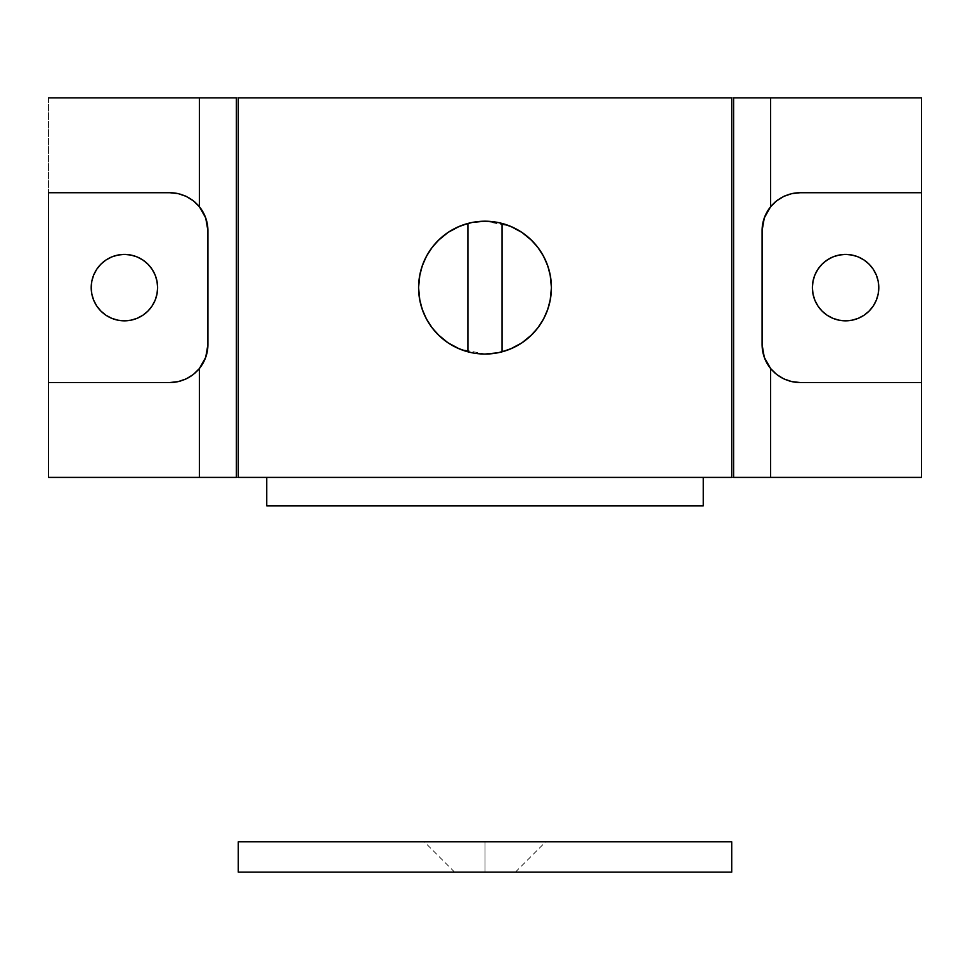 <?xml version="1.0" encoding="UTF-8"?>
<svg xmlns="http://www.w3.org/2000/svg" width="970" height="970" viewBox="0 0 970 970"><rect width="100%" height="100%" fill="white"/><g stroke="black" fill="none" stroke-linecap="round" stroke-linejoin="round"><path stroke-width="0.73" stroke-dasharray="4.85 3.64" d="M823.566 262.761L832.878 256.941L839.111 255.049L845.585 254.419A33.21 33.21 0 0 0 812.375 287.629A33.21 33.21 0 0 0 845.585 320.84L839.111 320.197L832.878 318.305L827.131 315.238L822.099 311.115L817.977 306.083L814.909 300.336L813.018 294.104L812.375 287.629L813.018 281.142L814.909 274.922L817.977 269.175L822.136 264.119M124.415 254.419L130.889 255.049L137.122 256.941L142.869 260.008L147.901 264.143L152.023 269.175L155.091 274.922L156.982 281.142L157.625 287.629L156.982 294.104L155.091 300.336L152.023 306.083L147.901 311.115L142.869 315.238L137.122 318.305L130.889 320.197L124.415 320.84A33.21 33.21 0 0 0 157.625 287.629A33.21 33.21 0 0 0 124.415 254.419A33.21 33.21 0 0 0 91.204 287.629A33.21 33.21 0 0 0 124.415 320.84L117.928 320.197L111.708 318.305L105.96 315.238L100.928 311.115M48.5 97.849L48.5 477.41L921.5 477.41L921.5 97.849L48.5 97.849L921.5 97.849L921.5 477.41L48.5 477.41L48.5 97.849M93.738 300.373L91.835 294.104L91.204 287.629L91.835 281.142L93.738 274.886M100.928 264.143L105.96 260.008L111.72 256.929M845.585 320.84A33.21 33.21 0 0 0 878.796 287.629A33.21 33.21 0 0 0 845.585 254.419L852.072 255.049L858.292 256.941L864.04 260.008L869.071 264.143M876.262 274.886L878.165 281.142L878.796 287.629L878.165 294.104L876.262 300.373M869.071 311.115L864.04 315.238L858.28 318.318M921.5 382.519L800.044 382.519L921.5 382.519M792.126 381.683L789.592 381.052M784.56 379.221L781.784 377.839M777.661 375.22L775.103 373.171M771.72 369.837L769.355 366.915M767.791 364.587L765.706 360.755M764.651 358.294L763.22 353.783M762.808 351.964L762.08 344.556L762.08 230.69L762.808 223.282M763.22 221.463L764.651 216.965M765.706 214.515L767.791 210.672M769.368 208.332L771.72 205.41M775.103 202.075L777.661 200.038M781.784 197.407L784.56 196.037M789.592 194.194L792.126 193.563M800.044 192.739L921.5 192.739L800.044 192.739M48.5 382.519L169.956 382.519L48.5 382.519M177.874 381.683L180.408 381.052M185.44 379.221L188.216 377.839M192.339 375.22L194.897 373.171M198.28 369.837L200.632 366.915M202.209 364.575L204.294 360.743M205.349 358.282L206.78 353.783M207.192 351.964L207.919 344.556L207.919 230.69L207.192 223.282M206.78 221.475L205.349 216.953M204.294 214.515L202.209 210.672M200.644 208.344L198.28 205.41M194.897 202.075L192.339 200.038M188.216 197.407L185.44 196.037M180.408 194.194L177.874 193.563M169.956 192.739L48.5 192.739L169.956 192.739M733.611 477.41L733.611 97.849L733.611 477.41L236.389 477.41L236.389 97.849L733.611 97.849L236.389 97.849L236.389 477.41L733.611 477.41M791.69 193.66A37.951 37.951 0 0 0 764.287 217.947M764.287 357.324A37.951 37.951 0 0 1 762.08 344.556L762.08 230.69M770.629 368.551A37.951 37.951 0 0 0 791.69 381.586M207.919 230.69A37.951 37.951 0 0 0 207.919 230.654L207.919 344.556M178.31 381.586A37.951 37.951 0 0 0 205.737 357.263M199.371 206.707A37.951 37.951 0 0 0 178.31 193.66M520.866 231.721L510.414 226.252L485 221.196L472.075 222.469M550.39 275.941L546.377 262.239C544.497 256.419 539.708 249.229 531.984 240.669L522.478 232.788M550.79 296.771L551.421 287.654L550.79 278.451M522.515 342.446L531.972 334.589C539.696 326.029 544.485 318.851 546.365 313.055L550.39 299.33M497.646 352.837L510.438 348.982L520.854 343.538M238.28 477.41L731.719 477.41L731.719 97.849L238.28 97.849L238.28 477.41L238.28 97.849L731.719 97.849L731.719 477.41L238.28 477.41M703.25 477.41L266.75 477.41L703.25 477.41L266.75 477.41L703.25 477.41L266.75 477.41L266.75 505.879L266.75 477.41L703.25 477.41L703.25 505.879L703.25 477.41L266.75 477.41L266.75 505.879L703.25 505.879L703.25 477.41L703.25 505.879L703.25 477.41L703.25 505.879L266.75 505.879L703.25 505.879L266.75 505.879L266.75 477.41L266.75 505.879L703.25 505.879L266.75 505.879L266.75 477.41L703.25 477.41M458.737 226.616L462.302 225.198M436.051 242.718L438.767 239.942M428.364 252.915L430.85 249.169M422.956 263.888L424.702 259.754M419.67 275.601L420.495 271.794M418.579 287.823L418.579 286.962M420.471 303.355L419.658 299.597M424.678 315.432L422.944 311.309M430.813 326.041L428.34 322.282M438.719 335.28L435.991 332.455M448.091 342.846L447.267 342.289M462.205 350.012L458.689 348.618M497.949 352.777L485 354.05L471.978 352.765M511.287 348.63L507.746 350.037M534.009 332.467L531.257 335.293M541.624 322.355L539.15 326.102M547.056 311.321L545.31 315.456M550.329 299.633L549.517 303.416M551.421 287.338L551.421 288.138M549.505 271.794L550.329 275.601M545.322 259.827L547.068 263.949M539.162 249.169L541.624 252.903M531.269 239.966L533.997 242.779M521.921 232.412L522.527 232.812M507.674 225.198L511.263 226.616M449.146 343.55L459.513 348.97L485 354.05M419.61 299.306L423.623 313.007C425.503 318.827 430.292 326.005 438.003 334.565L447.522 342.458M419.21 278.511L418.579 287.569L419.21 296.796M447.497 232.8L438.064 240.621C430.328 249.181 425.527 256.359 423.66 262.155L419.622 275.904M472.366 222.409L459.598 226.252L449.134 231.721M502.084 351.819L502.084 223.439L502.084 351.819M467.916 223.439L467.916 351.819L467.916 223.439M485 872.151L454.639 872.151L485 872.151L485 841.79L485 872.151L454.639 872.151L515.361 872.151L485 872.151L485 841.79L424.266 841.79L545.734 841.79L424.266 841.79L485 841.79L485 872.151L515.361 872.151L485 872.151M731.719 841.79L238.28 841.79L238.28 872.151L238.28 841.79L731.719 841.79L731.719 872.151L238.28 872.151L731.719 872.151L731.719 841.79M485 841.79L545.734 841.79L485 841.79M454.639 872.151L424.266 841.79M515.361 872.151L545.734 841.79"/><path stroke-width="1.45" d="M845.585 320.84A33.21 33.21 0 0 1 812.375 287.629A33.21 33.21 0 0 1 845.585 254.419L839.111 255.049L832.878 256.941L827.131 260.008L822.099 264.143L817.977 269.175L814.909 274.922L813.018 281.142L812.375 287.629L813.018 294.104L814.909 300.336L817.977 306.083L822.099 311.115L827.131 315.238L832.878 318.305L839.111 320.197L845.585 320.84L852.072 320.197L845.585 320.84A33.21 33.21 0 0 0 878.796 287.629A33.21 33.21 0 0 0 845.585 254.419L852.072 255.049L858.292 256.941L864.04 260.008L869.071 264.143L873.206 269.175L876.274 274.922L873.206 269.175L869.071 264.143M124.415 320.84A33.21 33.21 0 0 1 91.204 287.629A33.21 33.21 0 0 1 124.415 254.419L130.889 255.049L137.122 256.941L142.869 260.008L147.901 264.143L152.023 269.175L155.091 274.922L156.982 281.142L157.625 287.629L156.982 294.104L155.091 300.336L152.023 306.083L147.901 311.115L142.869 315.238L137.122 318.305L130.889 320.197L124.415 320.84L117.928 320.197L111.708 318.305L105.96 315.238L100.928 311.115L96.794 306.083L93.726 300.336L91.835 294.104L91.204 287.629L91.835 281.142L93.726 274.922L96.794 269.175L100.928 264.143L105.96 260.008L111.708 256.941L117.928 255.049L124.415 254.419A33.21 33.21 0 0 1 157.625 287.629A33.21 33.21 0 0 1 124.415 320.84M876.274 300.336L873.206 306.083L869.071 311.115L873.206 306.083L876.274 300.336L878.165 294.104L878.796 287.629L878.165 281.142L876.274 274.922M858.292 318.305L852.072 320.197L858.292 318.305L864.04 315.238L869.071 311.115M822.136 264.119L823.566 262.761M792.126 193.563L800.044 192.739L791.69 193.66L783.76 196.401L776.618 200.826L770.629 206.707L770.629 97.849L921.5 97.849L921.5 477.41L770.629 477.41L770.629 368.551L776.618 374.432L783.76 378.846L791.69 381.586L800.044 382.519L792.126 381.683M789.592 381.052L784.56 379.221M781.784 377.839L777.661 375.22M775.103 373.171L771.72 369.837M769.355 366.915L767.791 364.587M765.706 360.755L764.651 358.294M763.22 353.783L762.723 351.528M762.723 223.731L763.22 221.463M764.651 216.965L765.706 214.515M767.791 210.672L769.368 208.332M771.72 205.41L775.103 202.075M777.661 200.038L781.784 197.407M784.56 196.037L789.592 194.194M177.874 193.563L169.956 192.739L48.5 192.739L48.5 382.519L169.956 382.519L177.874 381.683M180.408 381.052L185.44 379.221M188.216 377.839L192.339 375.22M194.897 373.171L198.28 369.837M200.632 366.915L202.209 364.575M204.294 360.743L205.349 358.282M206.78 353.783L207.277 351.528M207.277 223.718L206.78 221.475M205.349 216.953L204.294 214.515M202.209 210.672L200.644 208.344M198.28 205.41L194.897 202.075M192.339 200.038L188.216 197.407M185.44 196.037L180.408 194.194M100.928 311.115L96.794 306.083L93.726 300.336M93.726 274.922L96.794 269.175L100.928 264.143M111.708 256.941L117.928 255.049L124.415 254.419M207.919 230.69L207.919 344.556L205.713 357.312L199.371 368.551L199.371 477.41L236.389 477.41L236.389 97.849L199.371 97.849L199.371 206.707L205.713 217.935L207.919 230.69A37.951 37.951 0 0 0 199.371 206.707L193.382 200.826L186.24 196.401L178.31 193.66L169.956 192.739L178.31 193.66L186.24 196.401L193.382 200.826L199.371 206.707C204.985 213.715 207.822 221.706 207.919 230.69L207.919 344.556C207.822 353.565 204.973 361.555 199.371 368.551L199.371 477.41L48.5 477.41L48.5 382.519L48.5 477.41L236.389 477.41L236.389 97.849L199.371 97.849L199.371 206.707M178.31 193.66A37.951 37.951 0 0 0 169.956 192.739L48.5 192.739L48.5 382.519L169.956 382.519L178.31 381.586L186.24 378.846L193.382 374.432L199.371 368.551L193.382 374.432L186.24 378.846L178.31 381.586L169.956 382.519A37.951 37.951 0 0 0 178.31 381.586M48.5 97.849L199.371 97.849L48.5 97.849M921.5 192.739L800.044 192.739A37.951 37.951 0 0 0 791.69 193.66L800.044 192.739L921.5 192.739L921.5 97.849L733.611 97.849L733.611 477.41L770.629 477.41L770.629 368.551L764.287 357.324L762.08 344.556L762.08 230.69L764.287 217.947L770.629 206.707L770.629 97.849L733.611 97.849L733.611 477.41L921.5 477.41L921.5 192.739M791.69 381.586A37.951 37.951 0 0 0 800.044 382.519L921.5 382.519L800.044 382.519L791.69 381.586L783.76 378.846L776.618 374.432L770.629 368.551C765.015 361.543 762.178 353.553 762.08 344.556L762.08 230.69C762.178 221.694 765.027 213.703 770.629 206.707L776.618 200.826L783.76 196.401L791.69 193.66M764.287 217.947A37.951 37.951 0 0 0 762.08 230.69M764.287 357.324A37.951 37.951 0 0 0 770.629 368.551M205.737 357.263A37.951 37.951 0 0 0 207.919 344.556M438.064 240.621L448.116 232.388L439.64 239.093L432.341 247.144L426.436 256.274L422.108 266.253L419.464 276.789L418.579 287.629L419.464 298.457L422.108 309.006L426.436 318.972L432.341 328.103L439.64 336.154L448.164 342.907L457.682 348.169L467.916 351.819L467.916 223.439A66.421 66.421 0 0 1 551.421 287.629A66.421 66.421 0 0 1 485 354.05L497.646 352.837M522.478 232.788L520.866 231.721M550.79 278.451L550.39 275.941M550.39 299.33L550.79 296.771M520.854 343.538L522.515 342.446M497.998 222.482L485 221.196A66.421 66.421 0 0 1 502.084 223.439L502.084 351.819L512.318 348.169L521.836 342.907L530.36 336.154L537.659 328.103L543.564 318.972L547.892 309.006L550.536 298.457L551.421 287.629L550.536 276.789L547.892 266.253L543.564 256.274L537.659 247.144L530.36 239.093L521.836 232.351L512.318 227.077L502.084 223.439L502.084 351.819A66.421 66.421 0 0 1 418.579 287.629A66.421 66.421 0 0 1 467.916 223.439L457.682 227.077L448.164 232.351L459.598 226.252M731.719 477.41L238.28 477.41L731.719 477.41L731.719 97.849L238.28 97.849L238.28 477.41L238.28 97.849L731.719 97.849L731.719 477.41M462.302 225.198L472.075 222.469M430.85 249.169L436.051 242.718M424.702 259.754L428.364 252.915M420.495 271.794L422.956 263.888M419.84 300.53L418.579 287.569L419.864 274.631M422.944 311.309L420.471 303.355M428.34 322.282L424.678 315.432M435.991 332.455L430.813 326.041M459.513 348.97L448.019 342.81L438.003 334.565M471.978 352.765L462.205 350.012M507.746 350.037L497.949 352.777M531.972 334.589L521.884 342.871L510.438 348.982M539.15 326.102L534.009 332.467M545.31 315.456L541.624 322.355M549.517 303.416L547.056 311.321M550.148 274.656L551.421 287.654L550.148 300.579M547.068 263.949L549.505 271.794M541.624 252.903L545.322 259.827M533.997 242.779L539.162 249.169M510.414 226.252L521.921 232.412L531.984 240.669M498.022 222.494L507.674 225.198M266.75 477.41L266.75 505.879L266.75 477.41M703.25 505.879L703.25 477.41L703.25 505.879L266.75 505.879L703.25 505.879M447.522 342.458L449.146 343.55M419.21 296.796L419.61 299.306M419.622 275.904L419.21 278.511M449.134 231.721L447.497 232.8M485 354.05A66.421 66.421 0 0 1 467.916 351.819L467.916 223.439A66.421 66.421 0 0 1 485 221.196L472.366 222.409M238.28 841.79L731.719 841.79L731.719 872.151L238.28 872.151L731.719 872.151L731.719 841.79L238.28 841.79L238.28 872.151L238.28 841.79"/></g></svg>
